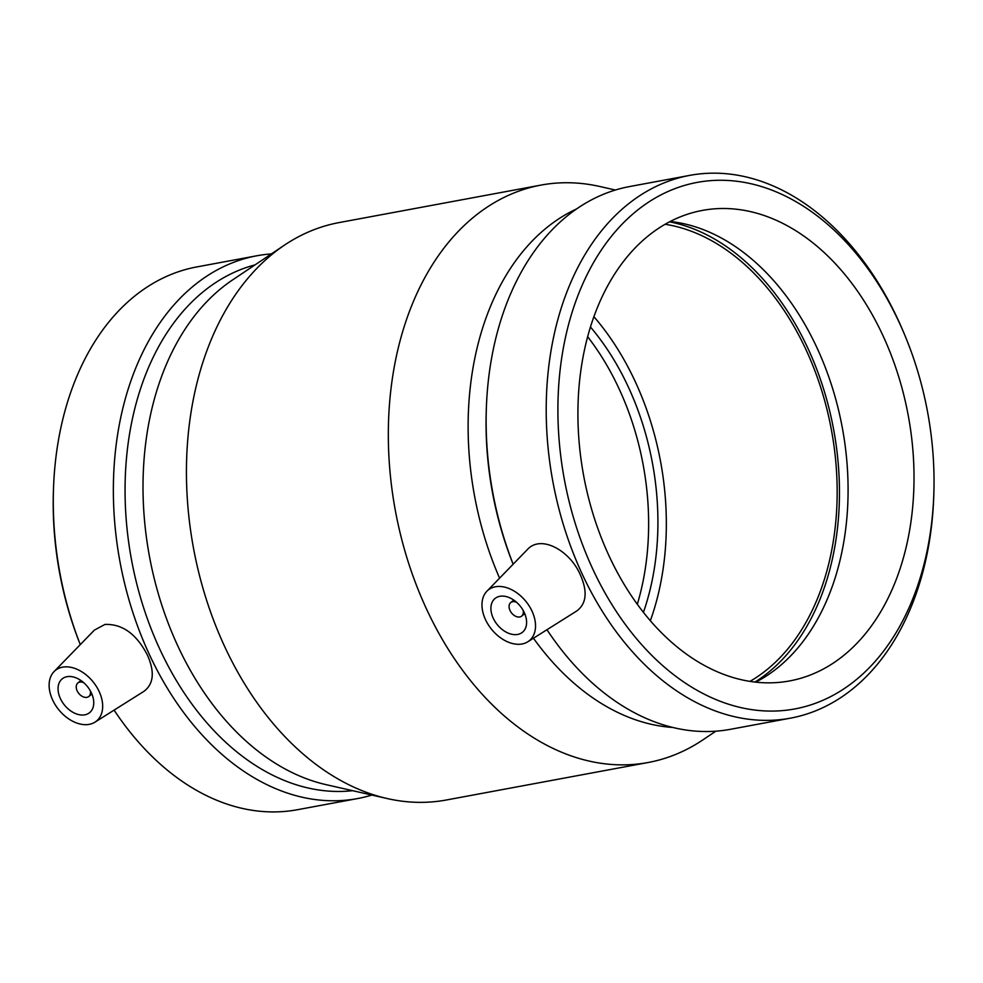 <?xml version="1.0" encoding="UTF-8"?>
<svg xmlns="http://www.w3.org/2000/svg" width="983" height="983" viewBox="0 0 983 983"><rect width="100%" height="100%" fill="white"/><g stroke="black" fill="none" stroke-linecap="round" stroke-linejoin="round"><path stroke-width="1.47" d="M90.301 690.791A8.7 5.898 51 0 1 88.826 696.48A8.7 5.898 51 0 1 78.775 693.433A8.7 5.898 51 0 1 77.878 682.964A8.7 5.898 51 0 1 83.752 682.694M91.382 692.88A21.749 14.745 51 0 1 89.588 712.663A21.749 14.745 51 0 1 64.436 705.032A21.749 14.745 51 0 1 62.212 678.86A21.749 14.745 51 0 1 91.382 692.88M523.153 610.406A8.7 5.898 51 0 1 521.678 616.095A8.7 5.898 51 0 1 510.017 610.48A8.7 5.898 51 0 1 510.73 602.567A8.7 5.898 51 0 1 516.591 602.309M493.269 618.246A21.749 14.745 51 0 1 495.063 598.463A21.749 14.745 51 0 1 520.216 606.093A21.749 14.745 51 0 1 522.44 632.278A21.749 14.745 51 0 1 493.269 618.246M531.975 611.057A32.623 22.117 51 0 1 527.834 641.764A32.623 22.117 51 0 1 522.084 643.976A32.623 22.117 51 0 1 488.932 625.729A32.623 22.117 51 0 1 486.892 591.225A32.623 22.117 51 0 1 531.975 611.057M54.04 671.61A32.623 22.117 -129 0 0 52.677 700.068A32.623 22.117 -129 0 0 94.982 722.149A32.623 22.117 -129 0 0 97.096 687.609A32.623 22.117 -129 0 0 62.556 667.15A32.623 22.117 -129 0 0 54.04 671.61L94.38 630.115L104.972 624.438C122.42 623.824 136.6 634.096 147.487 655.243C154.81 671.856 153.704 683.836 144.132 691.196M486.892 591.225L527.232 549.718C540.773 534.236 569.919 550.431 580.339 574.858C587.662 591.459 586.544 603.451 576.984 610.812M609.276 556.366A239.262 165.07 -100.5 0 1 702.267 210.436A239.262 165.07 -100.5 0 1 908.255 415.539A239.262 165.07 -100.5 0 1 789.644 680.924A239.262 165.07 -100.5 0 1 609.276 556.366M670.209 221.47A239.262 165.07 -100.5 0 1 842.32 427.789A239.262 165.07 -100.5 0 1 755.767 682.141M593.007 569.55A267.745 184.718 -100.5 0 1 640.4 207.917A267.745 184.718 -100.5 0 1 904.237 333.815A267.745 184.718 -100.5 0 1 933.85 493.257A267.745 184.718 -100.5 0 1 799.412 707.993A267.745 184.718 -100.5 0 1 593.007 569.55M933.85 493.257L933.764 495.825A276.026 190.432 -100.5 0 1 790.467 718.155A276.026 190.432 -100.5 0 1 582.391 574.477A276.026 190.432 -100.5 0 1 689.661 175.392A276.026 190.432 -100.5 0 1 903.242 331.443L904.237 333.815M513.163 564.193A276.026 190.432 -100.5 0 1 486.327 408.879A276.026 190.432 -100.5 0 1 629.624 186.549L689.661 175.392M790.467 718.155L730.418 729.312A276.026 190.432 -100.5 0 1 546.953 629.722M513.126 564.242A267.745 184.718 -100.5 0 1 486.241 411.447L486.327 408.879M499.585 578.164A267.745 184.718 -100.5 0 1 576.517 208.961M672.814 727.457A267.745 184.718 -100.5 0 1 533.45 638.225M715.845 731.18L702.734 739.978A293.647 202.584 -100.5 0 1 648.178 762.501A293.647 202.584 -100.5 0 1 426.806 609.644A293.647 202.584 -100.5 0 1 540.933 185.099A293.647 202.584 -100.5 0 1 599.949 186.524L615.346 190.026M648.178 762.501L446.307 800.002A293.647 202.584 -100.5 0 1 387.29 798.565A293.647 202.584 -100.5 0 1 224.935 647.133A293.647 202.584 -100.5 0 1 284.505 245.111A293.647 202.584 -100.5 0 1 339.061 222.588L540.933 185.099M387.29 798.565L326.147 784.667A267.745 184.718 -100.5 0 1 178.12 646.605A267.745 184.718 -100.5 0 1 232.43 280.032L284.505 245.111M352.651 790.688A267.745 184.718 -100.5 0 1 160.155 649.935A267.745 184.718 -100.5 0 1 255.002 264.894M371.893 795.063A276.026 190.432 -100.5 0 1 357.615 798.552A276.026 190.432 -100.5 0 1 149.539 654.862A276.026 190.432 -100.5 0 1 256.821 255.777A276.026 190.432 -100.5 0 1 271.394 253.909M53.475 489.264L53.389 491.832A267.745 184.718 -100.5 0 0 80.274 644.627A276.026 190.432 -100.5 0 1 53.475 489.264A276.026 190.432 -100.5 0 1 196.772 266.934L256.821 255.777M357.615 798.552L297.566 809.697A276.026 190.432 -100.5 0 1 114.102 710.119M587.625 336.678A227.306 156.813 -100.5 0 1 637.316 604.262M590.427 326.958A227.306 156.813 -100.5 0 1 643.423 612.323M593.879 316.649A239.262 165.07 -100.5 0 1 650.353 620.715M665.086 224.259A239.262 165.07 -100.5 0 1 831.397 429.817A239.262 165.07 -100.5 0 1 749.98 681.366M669.497 221.839A242.531 167.319 -100.5 0 1 833.609 429.399A242.531 167.319 -100.5 0 1 754.969 682.055M80.925 680.494L77.878 682.964M91.874 694.01L88.826 696.48M521.678 616.095L524.725 613.625M510.73 602.567L513.777 600.097M94.982 722.149L144.145 691.209M527.834 641.764L576.996 610.812"/></g></svg>
